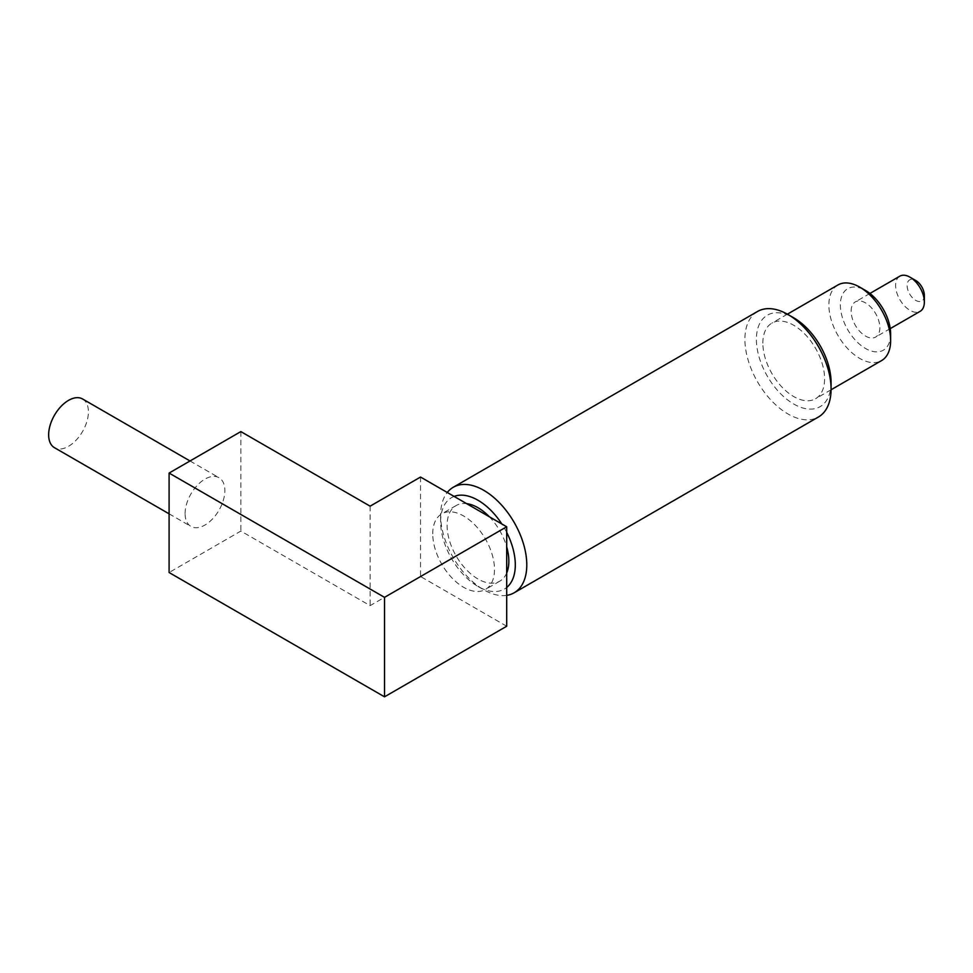 <?xml version="1.0" encoding="UTF-8"?>
<svg xmlns="http://www.w3.org/2000/svg" width="973" height="973" viewBox="0 0 973 973"><rect width="100%" height="100%" fill="white"/><g stroke="black" fill="none" stroke-linecap="round" stroke-linejoin="round"><path stroke-width="0.73" stroke-dasharray="4.87 3.65" d="M432.742 533.824A43.651 25.213 60 0 1 441.778 513.841A43.651 25.213 60 0 1 485.454 539.03A43.651 25.213 60 0 1 485.454 589.443A43.651 25.213 60 0 1 451.8 577.755A43.651 25.213 60 0 1 432.742 533.824M506.702 626.235L420.531 576.515L370.117 605.644L240.854 531.063L169.095 572.525M420.531 477.05L420.531 576.515M370.117 506.167L370.117 605.644M240.854 431.598L240.854 531.063M185.089 513.549A28.12 16.225 -60 0 1 197.361 485.247A28.12 16.225 -60 0 1 219.022 477.707A28.12 16.225 -60 0 1 219.034 510.168A28.12 16.225 -60 0 1 190.915 526.417A28.12 16.225 -60 0 1 185.089 513.549M82.583 398.979A28.12 16.225 -60 0 1 82.583 431.453A28.12 16.225 -60 0 1 54.476 447.702M506.702 572.975A43.651 25.213 60 0 1 499.806 581.149A43.651 25.213 60 0 1 466.152 569.46A43.651 25.213 60 0 1 447.094 525.529A43.651 25.213 60 0 1 456.13 505.546A43.651 25.213 60 0 1 466.651 503.649M489.285 516.712A43.651 25.213 60 0 1 506.702 546.875M506.702 595.367A60.91 35.186 60 0 1 483.703 589.76A60.91 35.186 60 0 1 440.623 515.204A60.91 35.186 60 0 1 440.623 515.167A60.91 35.186 60 0 1 447.264 492.472M757.517 311.494A60.91 35.186 -120 0 0 744.904 339.382A60.91 35.186 -120 0 0 771.504 400.681A60.91 35.186 -120 0 0 818.463 416.979M831.076 382.438A52.797 30.491 60 0 1 793.749 404.038A52.797 30.491 60 0 1 756.386 339.382A52.797 30.491 60 0 1 793.749 317.83M762.856 343.104A43.651 25.213 60 0 1 771.893 323.121A43.651 25.213 60 0 1 815.556 348.31A43.651 25.213 60 0 1 815.569 398.723A43.651 25.213 60 0 1 781.915 387.035A43.651 25.213 60 0 1 762.856 343.104M454.111 496.425A52.797 30.491 -120 0 0 440.623 521.808A52.797 30.491 -120 0 0 440.623 521.832A52.797 30.491 -120 0 0 477.962 586.451A52.797 30.491 -120 0 0 506.702 587.461M506.702 532.401A52.797 30.491 -120 0 0 501.825 523.948M837.911 284.98A43.651 25.213 -120 0 0 828.874 304.963A43.651 25.213 -120 0 0 847.933 348.893A43.651 25.213 -120 0 0 881.587 360.582M890.623 333.946A35.539 20.518 60 0 1 865.508 348.48A35.539 20.518 60 0 1 840.356 304.963A35.539 20.518 60 0 1 865.508 290.453M851.132 311.178A20.299 11.725 60 0 1 855.34 301.885A20.299 11.725 60 0 1 875.651 313.598A20.299 11.725 60 0 1 875.651 337.047A20.299 11.725 60 0 1 859.998 331.611A20.299 11.725 60 0 1 851.132 311.178M899.83 276.174A20.299 11.725 -120 0 0 895.622 285.466A20.299 11.725 -120 0 0 904.489 305.899A20.299 11.725 -120 0 0 920.142 311.336M924.35 295.403A12.187 7.042 60 0 1 915.727 300.389A12.187 7.042 60 0 1 907.116 285.466A12.187 7.042 60 0 1 915.727 280.492M169.095 513.829L190.915 526.417M190.015 460.971L219.022 477.707M456.13 505.546L441.778 513.841M499.806 581.149L485.454 589.443M787.4 314.17L771.893 323.121M831.076 389.772L815.569 398.723M869.923 293.457L855.34 301.885M890.234 328.619L875.651 337.047M477.962 586.451L483.703 589.76M440.623 521.832L440.623 515.204"/><path stroke-width="1.46" d="M384.53 696.826L506.702 626.235L506.702 526.77L420.531 477.05L370.117 506.167L240.854 431.598L169.095 473.06L169.095 572.525L384.53 696.826L384.53 597.349L506.702 526.77M169.095 473.06L384.53 597.349M169.095 513.829L54.476 447.702A28.12 16.225 -60 0 1 48.65 434.822A28.12 16.225 -60 0 1 60.922 406.519A28.12 16.225 -60 0 1 82.583 398.979L190.015 460.971M466.651 503.649A43.651 25.213 60 0 1 489.285 516.712M506.702 546.875A43.651 25.213 60 0 1 506.702 572.975M447.264 492.472A60.91 35.186 60 0 1 453.236 487.291A60.91 35.186 60 0 1 514.17 522.428A60.91 35.186 60 0 1 514.182 592.776A60.91 35.186 60 0 1 506.702 595.367M514.182 592.776L818.463 416.979A60.91 35.186 -120 0 0 831.076 389.066A60.91 35.186 -120 0 0 788.008 314.51A60.91 35.186 -120 0 0 757.517 311.494L453.236 487.291M788.008 314.51L793.749 317.83A52.797 30.491 60 0 1 831.076 382.438L831.076 389.066M506.702 587.461A52.797 30.491 -120 0 0 506.702 532.401M501.825 523.948A52.797 30.491 -120 0 0 454.111 496.425M831.076 389.772L881.587 360.582A43.651 25.213 -120 0 0 890.636 340.574A43.651 25.213 -120 0 0 859.767 287.144A43.651 25.213 -120 0 0 837.911 284.98L787.4 314.17M859.767 287.144L865.508 290.453A35.539 20.518 60 0 1 890.623 333.946L890.636 340.574M890.234 328.619L920.142 311.336A20.299 11.725 -120 0 0 924.35 302.031A20.299 11.725 -120 0 0 909.998 277.183A20.299 11.725 -120 0 0 899.83 276.174L869.923 293.457M909.998 277.183L915.727 280.492A12.187 7.042 60 0 1 924.35 295.403L924.35 302.031"/></g></svg>
